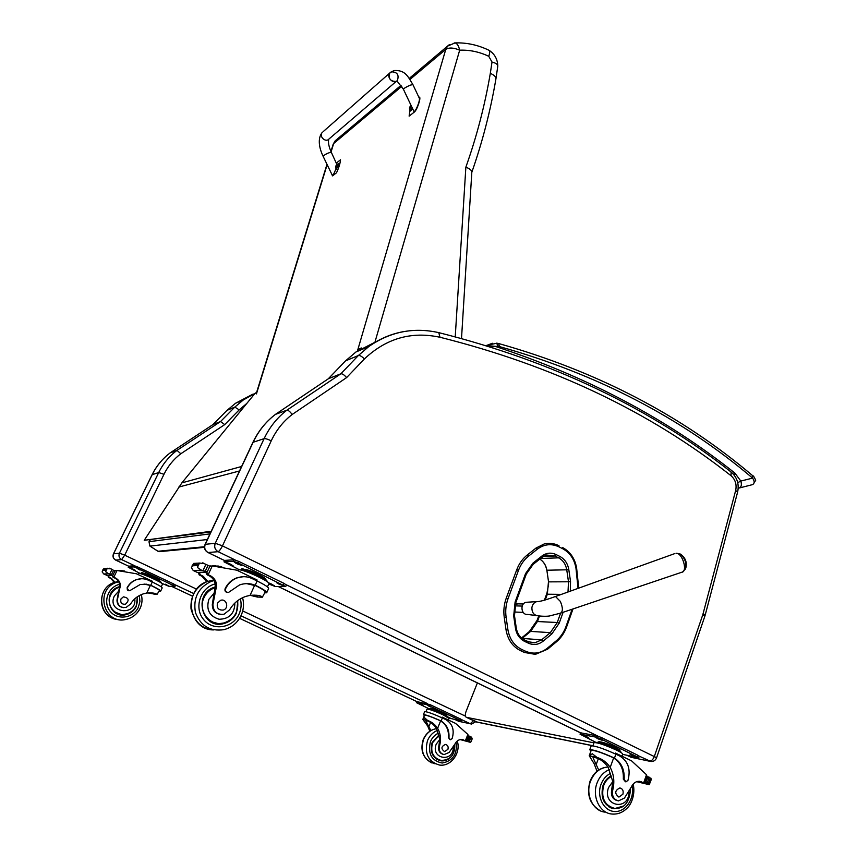 <?xml version="1.0" encoding="UTF-8"?>
<svg xmlns="http://www.w3.org/2000/svg" width="857" height="857" viewBox="0 0 857 857"><rect width="100%" height="100%" fill="white"/><g stroke="black" fill="none" stroke-linecap="round" stroke-linejoin="round"><path stroke-width="1.29" d="M390.76 72.149L389.86 72.931C385.907 77.205 393.792 84.972 397.412 80.387C399.223 74.838 397.209 71.977 391.392 71.827M336.469 163.012L340.497 159.788C340.25 163.269 338.922 167.586 336.522 172.771L332.527 175.889L331.852 174.389M336.887 164.469L331.241 152.16C328.145 152.889 325.414 154.217 323.046 156.145L332.227 175.16C333.009 175.546 334.241 173.425 335.912 168.775M323.014 131.774L389.86 72.931C388.114 78.49 390.149 81.329 395.934 81.447M418.859 97.216L419.534 97.13C421.087 98.041 417.038 110.017 414.36 112.042L409.121 116.134L409.839 111.099M412.881 84.554L410.246 85.164C406.207 86.953 403.926 88.325 403.422 89.267L413.792 111.185C414.713 113.992 420.508 100.312 419.298 98.159L419.277 98.105M339.115 163.88L336.33 169.29M338.001 163.762L338.258 163.644C338.333 166.033 337.572 167.79 335.965 168.925L335.783 166.333L335.858 167.458L336.972 165.369L336.373 165.455L336.812 164.544L335.923 166.29M336.715 164.683L338.408 163.708M336.373 165.455L336.972 165.369M412.699 108.893L410.042 111.217M412.142 107.703C411.006 110.253 410.16 111.26 409.603 110.746L409.785 108.989M410.267 106.418L409.614 109.096L410.964 106.654L410.267 106.418M410.364 106.793L410.964 106.654M336.662 139.584L333.105 144.447M375.109 341.557L459.673 50.199C453.739 47.628 449.1 47.349 445.769 49.385L447.536 46.139L449.325 44.66M409.26 78.405L447.536 46.139L455.035 42.904C466.744 42.518 478.131 45.003 489.197 50.37L489.24 50.402C489.979 51.216 489.829 53.188 488.769 56.294C479.224 51.806 469.518 49.781 459.673 50.199C458.709 45.839 457.167 43.407 455.035 42.904L454.189 42.946M488.769 56.294L492.014 62.068C495.807 62.989 497.735 64.329 497.799 66.085L495.946 78.78M492.014 62.068L490.311 73.37C494.328 75.073 496.182 76.98 495.892 79.069C490.493 110.789 482.47 141.866 471.811 172.3M490.311 73.37C484.869 105.282 476.728 136.552 465.865 167.158C469.861 168.743 471.843 170.436 471.821 172.236L461.516 338.44M149.868 546.016L149 541.817M204.469 547.334L160.923 551.512L157.849 551.169M593.987 742.773L592.883 745.804L477.767 722.29L466.347 717.298M592.915 745.708L476.063 721.851L466.112 717.18C465.04 716.238 465.04 714.277 466.112 711.331L477.381 682.922M466.476 717.33L593.955 742.848M360.668 348.799L361.311 347.963L357.894 349.431M256.789 392.806L254.786 393.663L181.877 482.866L144.233 540.274L211.218 531.276M144.233 540.274L210.908 531.951M548.673 583.874L546.98 593.065L547.623 593.076M537.832 620.307L537.157 620.275L538.742 615.883M544.399 600.221L546.98 593.065M537.157 620.275L529.347 631.555L530.322 631.62M521.538 637.972L529.347 631.555M205.112 544.677L253.169 442.191C258.503 430.953 265.938 421.687 275.461 414.37L275.183 414.584M345.253 361.151L328.435 378.719L340.84 373.791L286.838 410.214C277.132 417.691 269.548 427.172 264.106 438.666L252.944 442.319L205.069 544.388C203.795 547.816 204.694 550.494 207.78 552.422L208.069 552.519C204.941 550.59 204.009 547.859 205.262 544.324L215.257 543.295C213.982 546.916 214.936 549.712 218.128 551.694C219.231 551.222 220.678 549.294 222.456 545.898L271.23 440.841C276.233 430.214 283.217 421.43 292.162 414.488C289.998 411.531 288.231 410.107 286.859 410.203L275.461 414.37L328.167 378.901M292.162 414.488L346.592 377.616C344.268 374.873 342.361 373.598 340.861 373.791L358.355 355.526L345.617 360.84L355.901 352.023L378.944 340.197M115.556 560.017L115.727 560.103C113.263 558.625 112.546 556.525 113.553 553.804L113.478 553.954M115.674 560.103L128.721 566.231L115.727 560.103L121.651 559.621C119.144 558.111 118.405 555.968 119.434 553.193L124.715 555.122L163.976 474.296L158.706 472.55L152.096 474.703C156.445 465.94 162.476 458.656 170.189 452.86L177.003 450.375C169.204 456.245 163.109 463.648 158.706 472.55L119.434 553.193L113.553 553.804L152.203 474.649C156.531 465.897 162.53 458.634 170.2 452.86L212.943 424.59M226.944 410.449L213.072 424.504L220.549 421.537L177.003 450.375L180.816 453.76L224.716 424.611L220.56 421.537L177.013 450.364M135.063 565.931L121.651 559.621L124.715 555.122M123.537 607.645C119.198 606.992 117.023 604.464 116.991 600.05L117.334 600.071C117.688 605.578 120.612 608.031 126.108 607.42L130.489 604.078C133.628 598.989 137.998 595.551 143.59 593.762L146.729 593.044C152.096 592.648 155.513 593.119 156.981 594.458L159.445 590.602C159.616 590.012 156.938 588.384 151.421 585.706L146.418 584.185L140.152 584.528L129.739 590.709C127.725 590.848 126.922 589.927 127.329 587.945C129.321 583.992 132.364 581.228 136.456 579.675L141.362 578.743M147.768 592.915L156.981 594.458M150.018 592.787L153.778 593.772L148.197 592.873M160.72 591.03L162.177 587.966C162.305 587.227 159.006 585.245 152.289 582.032L148.325 580.168C144.479 578.443 140.527 578.282 136.456 579.675M151.732 585.706C157.87 588.684 160.848 590.494 160.666 591.148L159.231 591.062M154.046 594.383L155.588 594.426M114.763 570.537L115.427 570.548M114.988 570.923L117.045 570.516L136.402 573.762L152.364 581.239L152.043 581.914M114.324 582.417L110.767 578.464L108.443 577.297L107.939 575.518M108.443 577.297L109.15 577.275L108.378 575.508M108.603 573.794L112.76 575.358L114.945 571.18L111.014 568.844L103.901 568.523L102.122 571.876L103.772 573.986L108.603 573.794L105.636 571.715L105.957 569.584L107.532 568.32M144.051 584.056L151.421 585.706M128.914 590.805L127.04 587.934C129.032 583.992 132.074 581.239 136.167 579.686M109.15 577.275L111.474 578.443L114.956 582.203M112.406 575.368L107.393 575.54L103.772 573.986M140.784 573.537L141.491 572.519L148.582 574.779L158.481 579.428L160.955 582.214M158.481 579.428L158.074 580.296M148.582 574.779L148.175 575.647M141.073 573.387C143.451 573.033 162.744 581.903 161.052 582.567L160.955 582.771M109.728 568.191L110.521 568.502M123.933 571.008L124.779 571.126M121.908 570.794L122.797 570.88M119.851 570.633L120.783 570.698M105.325 568.448L103.901 568.523M117.334 600.071L119.744 588.502C121.051 584.153 119.83 580.767 116.081 578.336L113.724 577.157L112.663 575.39M112.213 575.379L112.995 577.168L115.352 578.357C118.759 580.489 120.076 583.553 119.305 587.559L119.744 588.502M115.534 570.633L114.913 570.666L115.524 570.537M138.534 573.59L138.877 573.408C141.662 573.001 164.469 583.478 162.466 584.238L161.234 586.841M128.796 566.188L134.292 565.759L137.859 567.066L173.446 583.831L175.589 585.138L175.053 586.263M140.687 573.74L128.229 567.248L133.724 566.916L137.302 568.234L175.042 586.295L168.893 586.295L161.662 583.242M165.272 584.174L168.111 585.717L165.272 584.174M170.522 584.153L173.403 585.717L170.522 584.153M132.278 568.684L135.213 570.269L132.278 568.684M137.088 568.437L140.066 570.044L137.088 568.437M121.083 614.908L128.229 613.548M137.366 596.761L136.306 606.456C134.185 610.634 130.875 613.344 126.365 614.576C109.267 619.622 101.747 592.133 118.791 586.863L119.487 586.638M116.991 600.05L119.219 588.491M115.491 588.523L119.444 586.874M121.201 614.458L113.692 611.652M120.966 598.947C120.162 602.653 121.651 604.431 125.401 604.271C129.589 600.328 128.914 597.854 123.376 596.847L120.966 598.947M596.997 771.236L594.158 763.769L589.22 755.745L592.326 753.753L597.018 757.438L589.22 755.745M597.018 757.438C602.482 759.098 606.874 762.43 610.205 767.411C613.933 774.407 614.769 782.013 612.712 790.218L611.673 789.95C610.741 795.575 612.53 799.11 617.051 800.577M628.995 791.654C629.231 811.686 601.635 806.426 608.524 787.604L612.798 781.552L607.988 766.908C603.799 761.455 599.397 758.349 594.769 757.567L593.001 757.663L598.689 769.982M590.934 751.107L589.766 749.725C593.13 749.511 601.025 752.125 613.441 757.599L614.469 758.124C621.421 762.644 624.657 769.715 624.164 779.324L625.931 781.884L627.967 780.363C630.881 769.415 628.202 761.337 619.943 756.131L615.894 754.181C603.178 748.461 594.94 745.697 591.18 745.869L591.116 746.029M615.122 753.817L615.401 753.046L631.588 760.866L646.521 774.749L646.906 776.206L644.7 782.462L641.989 782.387M612.712 790.218C611.791 796.057 613.698 799.613 618.433 800.899L624.421 798.092L631.47 786.79C633.291 783.062 635.948 781.241 639.451 781.316L643.768 782.816M649.96 778.049L650.966 778.188L651.084 779.999L649.274 784.68L637.458 781.455M591.169 750.464L591.223 750.325C594.244 750.121 601.368 752.478 612.605 757.417L613.633 757.952C620.586 762.462 623.81 769.522 623.318 779.131L625.439 781.766M641.475 782.27L639.29 781.305M646.81 776.474L649.124 777.556L647.271 782.816L648.803 784.144M650.731 778.22L649.124 777.556M598.368 742.462L598.979 741.466L609.97 745.097L620.104 750.004L619.718 751.053M609.97 745.097L609.584 746.147M598.979 741.466L598.593 742.516M596.558 742.591L596.601 742.462C597.297 740.705 622.814 751.064 620.864 752.328L620.822 752.446M649.874 777.942L649.028 777.492M647.271 782.816L644.989 781.638M648.085 776.763L645.932 781.852M650.966 778.188L649.617 777.867M594.04 742.623C597.468 742.43 604.946 744.926 616.462 750.111C620.886 752.275 622.964 753.667 622.685 754.267L621.978 756.217M580.543 732.821L596.461 735.724L601.378 737.523L637.801 755.221L639.279 756.217L638.786 757.588M596.515 742.698L580.039 734.17L595.947 737.138L600.864 738.948L638.776 757.62L622.643 754.385M598.4 739.002L595.861 737.566L599.632 738.809L602.171 740.255L598.4 739.002L598.636 738.37M584.945 736.388L582.428 734.974L588.62 737.609L584.945 736.388L585.17 735.777M632.498 755.531L630.045 754.149L633.848 755.413L636.301 756.795L632.498 755.531L632.723 754.91M613.441 808.151L611.052 808.001M611.137 775.896C607.409 777.835 604.699 781.027 603.007 785.483C600.189 797.91 603.864 805.666 614.03 808.762L623.318 806.083M612.798 781.552L611.673 789.95M611.277 807.498L608.813 806.844M622.932 794.16C623.671 790.775 622.653 788.708 619.879 787.937C614.715 790.508 614.405 793.561 618.925 797.085L622.932 794.16M220.763 614.48C215.214 613.676 212.397 610.377 212.311 604.56L212.9 604.592C213.404 611.802 217.132 615.005 224.106 614.19L229.622 609.809C233.565 603.157 239.06 598.657 246.12 596.311L250.073 595.369C256.843 594.844 260.935 595.444 262.36 597.19L265.124 592.08C265.563 591.212 262.499 589.113 255.932 585.792L255.193 585.224C250.083 583.221 244.888 583.114 239.596 584.913L228.669 592.326C226.13 592.519 225.102 591.309 225.595 588.716C228.08 583.542 231.915 579.943 237.078 577.918L243.217 576.697M250.276 595.336L257.4 597.061L262.36 597.19M253.993 595.026L257.678 596.279L251.026 595.229M266.806 592.53L268.562 588.641C269.002 587.548 265.188 584.999 257.121 580.992L252.097 578.571C247.223 576.311 242.22 576.097 237.078 577.918M256.447 585.792C263.763 589.487 267.18 591.812 266.698 592.787L264.781 592.84M257.4 597.061L259.542 597.115M209.676 566.391L212.268 565.931L236.832 570.194L257.068 579.975L256.693 580.789M206.687 581.732L202.059 576.365L199.113 574.843L198.556 572.562M199.113 574.843L200.313 574.811L199.317 572.508M201.481 570.205L207.233 571.919L209.622 566.788L209.129 565.856L204.512 563.735L199.81 563.06L193.618 563.413L191.422 567.763L193.243 570.526L201.481 570.205L197.399 567.484L197.688 564.709L199.81 563.06M246.666 583.638L255.932 585.792M227.576 592.444C225.38 592.187 224.555 590.934 225.112 588.705C227.598 583.542 231.422 579.953 236.586 577.929M200.313 574.811L203.27 576.332L207.748 581.335M206.441 572.272L197.742 572.562L193.243 570.526M240.913 569.905L241.995 568.641L251.894 571.544L264.417 577.618L266.773 580.864M264.417 577.618L263.902 578.743M251.894 571.544L251.38 572.68M241.481 569.755C245.53 569.262 269.227 580.264 267.041 581.614M196.371 563.253L196.939 563.156M202.659 562.856L203.57 563.156M220.699 566.552L221.684 566.681M218.107 566.273L219.188 566.37M215.482 566.07L218.374 566.059M195.257 563.317L193.618 563.413M212.9 604.592L215.857 589.445C217.474 583.756 215.889 579.332 211.111 576.15L208.112 574.608L206.623 572.305M205.841 572.294L206.858 574.64L209.858 576.183C214.625 579.353 216.2 583.767 214.582 589.434M209.494 566.038L210.961 565.931M237.935 570.205L238.707 569.787C243.527 569.198 271.873 582.406 268.852 583.81L267.448 586.916M224.652 560.414L234.047 559.75L238.878 561.453L283.946 583.349L286.399 585.031L285.756 586.467M239.521 569.841L223.988 561.828L233.35 561.271L238.182 562.974L285.724 586.531L275.333 586.552L268.777 583.981M268.434 582.749L274.561 585.781L268.959 583.574M279.993 583.778L283.463 585.792L278.225 583.778L276.532 582.621L279.993 583.778M229.515 563.67L233.083 565.738L227.951 563.745L226.162 562.546L229.515 563.67M237.668 563.253L241.288 565.352L236.039 563.328L234.25 562.106L237.668 563.253M217.142 623.928L223.988 622.953M237.85 600.532L236.521 612.862C233.886 618.336 229.719 621.882 224.02 623.51C202.37 630.184 192.557 594.201 214.154 587.302L215.193 586.959M212.311 604.56L214.025 593.301L214.968 589.445L215.857 589.445M212.397 588.052L215.161 587.195M217.292 623.35L210.115 621.379M214.957 588.213L214.968 589.445M217.507 603.114C216.521 607.967 218.417 610.28 223.184 610.077C229.43 608.459 226.612 598.122 220.549 600.361L217.507 603.114M429.818 731.225L427.707 726.029L422.833 719.484L424.622 717.78L427.654 720.533L422.833 719.484M427.654 720.533C431.607 721.765 434.928 724.347 437.638 728.279C440.669 733.796 441.28 739.752 439.47 746.147L438.827 745.986C437.991 750.303 439.405 753.089 443.069 754.342M453.257 747.122C453.728 763.073 430.225 759.045 436.234 744.112L439.855 739.43L436.267 727.968C432.892 723.672 429.678 721.283 426.615 720.801L425.768 720.833L430.878 730.55M424.365 715.616L423.433 714.652C425.543 714.599 431.157 716.581 440.273 720.598L441.109 721.026C446.861 724.636 449.475 730.196 448.95 737.716L450.396 739.741L452.121 738.573C454.671 730.035 452.539 723.683 445.694 719.516L442.351 717.952C432.924 713.731 427.022 711.631 424.654 711.631L424.622 711.717M441.869 717.727L442.126 717.084L455.549 723.383L467.879 734.438L468.222 735.767L466.422 740.352L467.483 740.598L465.533 740.748M439.47 746.147C438.634 750.7 440.177 753.507 444.119 754.578L449.132 752.446L455.153 743.694C456.717 740.802 458.956 739.398 461.88 739.505L465.48 740.727M471.189 741.348L470.407 742.333L460.22 739.591L470.161 742.28M470.707 737.052L471.704 737.213L472.014 739.27M424.526 715.199L424.558 715.124C426.443 715.081 431.51 716.87 439.759 720.491L440.594 720.908C446.336 724.519 448.95 730.078 448.436 737.598L449.989 739.645M464.055 740.384L461.998 739.516M468.211 735.82L469.979 736.656L468.372 740.759L469.797 741.851M471.457 737.224L469.979 736.656M429.968 709.018L430.3 708.203L438.163 710.903L446.551 714.845L446.979 716.131M446.551 714.845L446.229 715.67M438.163 710.903L437.831 711.728M428.982 709.06L429.014 708.996C429.443 707.882 449.079 716.195 447.697 716.902L447.6 717.148M471.189 737.095L470.407 736.913M468.372 740.759L466.626 739.837M469.122 736.024L467.258 739.987M471.029 737.063L471.629 737.224M426.968 709.178L427 709.103C429.153 709.071 434.51 710.978 443.048 714.802L449.057 718.434L448.415 720.03M416.823 701.604L239.564 618.315L416.823 701.583L430.257 704.733L460.423 718.937L461.859 719.816L461.12 720.898L448.875 718.037M429.411 708.943L416.406 702.633L426.165 704.465L461.42 720.908M428.682 706.039L431.371 706.993L428.832 705.654M420.348 704.422L422.983 705.354L420.498 704.047M456.942 719.334L459.652 720.287L457.092 718.948M447.718 716.87L450.964 718.487L448.061 717.438M441.441 760.491L438.827 760.32M438.816 735.177L432.132 742.505C429.646 752.189 432.614 758.306 441.044 760.855C445.64 761.241 449.411 759.377 452.367 755.242M454.767 745.001L454.713 744.572C455.056 754.674 450.568 759.966 441.237 760.47C433.064 758.006 430.182 752.071 432.581 742.687L438.891 735.67M439.855 739.43L438.827 745.986M438.998 759.923L436.342 759.034M447.922 749.35C448.586 746.726 447.761 745.087 445.458 744.444C441.13 746.404 440.83 748.782 444.558 751.589L447.922 749.35M515.121 604.796L517.392 603.992M515.228 612.059L514.211 612.423M682.547 571.983L685.482 568.952C686.757 563.66 685.204 558.807 680.854 554.404L679.719 553.74M527.826 602.192L525.962 602.31C519.749 603.649 521.195 615.155 527.484 614.437L536.407 615.583M523.156 612.359L514.211 612.016M523.348 603.992L515.411 603.789M514.864 605.856L522.181 606.07M734.063 474.939L734.91 473.096L733.538 474.317M491.372 347.149L495.035 346.324L486.069 345.51M496.632 343.164L498.056 346.314L499.46 346.582C597.2 374.059 681.583 417.905 752.596 478.099L752.671 475.678M738.22 488.211L738.734 488.136C741.273 487.387 741.969 485.019 740.823 481.066L752.596 478.099C754.781 481.409 754.663 483.605 752.253 484.698L739.462 487.954M498.056 346.314L495.035 346.324C586.359 376.234 666.317 418.484 734.91 473.096L740.823 481.066L737.738 482.673M323.046 156.145C319.265 148.293 317.294 138.502 322.232 132.46C318.633 136.327 325.724 143.087 329.034 138.952L396.545 81.136M336.158 169.065L338.676 163.687L339.179 163.912M409.817 110.971L412.346 108.132M256.447 393.899L327.149 164.651M331.102 151.86L333.652 143.569L401.815 86.311M409.989 79.444L445.769 49.385L357.498 350.781M465.865 167.158L455.238 336.769M210.008 533.879L149.086 541.678L150.168 540.006M204.469 546.734L157.988 551.265L150.007 546.102L207.362 539.524M178.824 487.055L239.51 470.964M181.877 482.866L241.61 466.487M559.235 623.125L557.264 622.514L550.312 632.648L551.833 633.944L559.235 623.125L563.103 612.284M528.49 641.807L534.864 642.804L541.624 639.858L522.117 638.411L530.644 631.395L550.312 632.648L541.624 639.858L543.145 641.165L551.833 633.944M560.596 613.151L557.264 622.514L537.478 621.529L539.482 615.969M524.688 640.04L528.448 641.764L528.501 643.211C533.686 645.407 538.571 644.721 543.145 641.165M570.312 591.159L570.537 581.539L568.491 581.774L568.009 591.983M524.484 639.933L524.688 641.432L528.501 643.211M570.537 581.539L568.791 569.562L566.745 569.809L568.491 581.774L548.555 581.871L546.862 570.216L566.745 569.809C565.781 564.249 563.06 560.264 558.582 557.843L540.521 558.507M516.075 627.86L515.453 628.17C516.535 634.426 519.621 638.84 524.688 641.432M568.791 569.562C567.73 563.467 564.742 559.085 559.835 556.429L558.582 557.843L554.886 556L556.139 554.586C551.072 552.272 546.273 552.797 541.731 556.161L541.903 557.404L533.236 564.227M514.307 615.615L513.686 615.904L515.453 628.17M559.835 556.429L556.139 554.586M515.635 602.653L515.1 602.064L513.686 615.904M542.042 557.221L546.659 555.025L554.886 556L543.242 556.461M526.069 574.201L525.555 573.579L515.1 602.064M541.731 556.161L532.925 563.167L532.968 564.442M532.925 563.167L525.555 573.579M572.133 609.231L566.038 626.392C563.906 632.305 560.585 637.158 556.075 640.961L547.409 648.16C540.606 653.462 533.322 654.491 525.566 651.234L521.742 649.467C514.136 645.61 509.519 638.979 507.89 629.595L506.112 617.297C505.234 610.87 505.876 604.667 508.04 598.668L518.474 570.366C520.692 564.484 524.077 559.717 528.63 556.075L537.414 549.123C544.227 544.12 551.405 543.359 558.957 546.841L562.642 548.694C569.959 552.679 574.404 559.225 575.979 568.309L578.047 588.384M545.256 599.964L547.334 594.212L561.356 594.383M522.095 638.433L530.644 631.395L537.382 621.55L530.504 631.513M546.862 570.216C546.027 565.266 543.67 561.549 539.803 559.075C543.606 561.56 545.93 565.266 546.766 570.205L546.862 570.216M547.334 594.212L548.459 581.86L547.334 594.212M546.852 570.173L548.544 581.817M547.291 594.329L545.159 599.986M537.435 621.636L539.396 615.958M559 545.77L558.732 545.63C553.997 543.317 549.133 542.77 544.12 543.991L536.053 548.03L527.28 554.961C522.534 558.753 519.01 563.713 516.707 569.83L506.262 598.122C504.002 604.356 503.338 610.816 504.259 617.501L506.026 629.799C507.74 639.676 512.615 646.649 520.617 650.699L521.742 649.467M525.566 651.234L524.441 652.466L520.617 650.699M507.89 629.595L506.026 629.799M506.112 617.297L504.259 617.501M524.441 652.466L535.379 654.362L547.591 649.199L547.409 648.16M508.04 598.668L506.262 598.122M556.086 642.032L556.075 640.961M518.474 570.366L516.707 569.83M528.63 556.075L527.28 554.961M537.414 549.123L536.053 548.03M558.957 546.841L558.914 545.684C554.147 543.327 549.208 542.77 544.12 543.991M562.642 548.694L562.599 547.537C570.323 551.758 574.993 558.635 576.632 568.137L578.732 588.138M275.44 414.381C265.82 421.73 258.321 431.05 252.944 442.319L252.879 442.458M649.756 761.273L631.191 757.32L626.831 755.253M346.592 377.616L364.386 358.965C386.218 338.344 411.424 331.113 439.995 337.262C552.808 365.521 649.842 411.692 731.075 475.753C735.349 479.556 736.881 484.462 735.67 490.461L702.847 614.587L654.298 756.56C652.991 759.677 651.363 761.198 649.402 761.123L631.191 757.32L626.981 755.285M580.039 734.17L580.553 732.789L278.396 586.563M207.951 552.508L224.577 560.553L208.069 552.519L218.128 551.694L235.193 559.975M403.443 331.648C390.921 333.93 379.383 338.89 368.821 346.528L358.355 355.526C359.876 355.248 361.89 356.394 364.386 358.965M271.23 440.841C267.909 439.202 265.541 438.484 264.106 438.666L215.257 543.295L222.424 545.791M439.995 337.262L438.763 332.645M731.075 475.753L731.075 472.003M735.67 490.461L737.598 492.175C739.302 484.109 737.191 477.445 731.278 472.164C649.724 407.739 552.326 361.258 439.105 332.72C413.877 326.967 390.449 331.563 368.821 346.528L355.901 352.023L345.5 360.904L328.285 378.794M703.136 613.612L705.204 615.015L704.829 616.258M702.847 614.587L704.797 616.354L656.548 757.877M654.384 756.517L656.526 757.931C655.487 760.416 653.612 761.616 650.902 761.519L637.715 755.456M286.356 584.817L597.918 736.12M654.298 756.56L222.456 545.898M256.618 392.42L243.334 399.94L234.807 407.096L227.105 410.31L235.514 403.272L252.89 394.177M470.568 723.854L458.602 721.219M461.859 719.773L470.268 723.737L458.934 721.369L455.421 719.719M192.546 596.204L171.475 586.306L192.546 596.215M115.599 560.06C113.156 558.582 112.449 556.504 113.467 553.836L152.064 474.767M224.716 424.611L239.199 409.882L234.807 407.096L220.549 421.537M163.976 474.296C168.026 466.058 173.639 459.213 180.816 453.76M175.481 584.956L193.746 593.558M240.956 615.787L427.589 703.64M475.731 721.733L471.521 724.058L470.268 723.737L473.503 720.673M465.437 716.141L242.713 610.934M196.639 589.166L124.747 555.207M239.199 409.882L246.795 403.433M150.736 585.277L152.289 582.032M111.956 569.53L109.792 573.965M107.221 568.448L105.636 571.715M102.572 570.387L105.647 570.226M113.595 570.269L111.464 574.651M102.883 569.744L105.957 569.584M110.767 578.464L111.474 578.443M115.352 578.357L116.081 578.336M112.995 577.168L113.724 577.157M117.045 570.516L113.81 577.189M106.857 575.443L112.224 575.261M150.436 585.277L146.729 593.044M172.9 584.988L173.446 583.831M159.338 580.178L153.489 576.697L143.783 573.247M137.302 568.234L137.859 567.066M133.724 566.916L134.292 565.759M128.293 567.227L128.85 566.081M139.37 595.529L139.916 601.518L138.309 607.377C133.392 618.186 117.505 620.564 110.221 611.395C102.626 602.482 107.939 587.099 119.487 584.303M118.919 619.536C98.951 619.536 95.031 588.588 114.206 582.46L118.48 581.389M140.034 608.395C137.163 614.073 132.653 617.715 126.493 619.3C104.029 625.567 94.195 589.68 116.413 582.439L118.673 581.742L114.206 582.46C98.394 587.152 96.691 612.369 113.049 618.283M134.785 598.807C137.066 616.954 106.386 612.969 114.324 596.043L118.405 591.448M137.088 596.954C138.309 605.256 134.742 610.987 126.365 614.148C115.481 617.383 105.336 604.785 110.767 594.683C112.567 591.126 115.309 588.663 119.016 587.281L118.127 587.27M614.469 758.124L615.894 754.181M646.521 774.749L643.693 782.773M613.441 757.599L612.605 757.417M624.164 779.324L623.318 779.131M598.304 758.766L596.301 764.251M650.892 778.199L649.735 777.931M650.334 778.177L648.46 783.502M647.592 777.138L646.649 776.924M641.379 781.766L639.483 781.327M646.199 782.623L644.753 782.291L646.21 782.634M613.633 757.952L610.205 767.411M580.585 734.181L581.1 732.789M618.39 749.179C616.847 747.39 603.103 741.862 600.5 741.958M637.297 756.624L637.801 755.221M600.864 738.948L601.378 737.523M595.947 737.138L596.461 735.724M610.58 773.335C606.156 775.542 602.953 779.27 600.961 784.509C596.333 796.753 603.928 811.408 614.908 811.515C625.846 812.018 634.983 798.081 632.005 785.719M609.316 769.64C603.66 771.986 599.568 776.453 597.04 783.019C591.791 796.357 599.6 812.95 611.587 814C617.683 814.6 623.007 812.5 627.56 807.69C631.191 804.402 635.615 794.182 633.152 784.123M608.042 766.994C599.964 767.711 594.105 772.5 590.452 781.37C585.224 794.6 592.99 811.043 604.892 812.104M630.548 788.761C629.499 802.666 624.089 809.179 614.298 808.28C604.442 805.291 600.886 797.771 603.607 785.719C605.203 781.509 607.752 778.456 611.245 776.549M255.193 585.224L257.121 580.992M205.766 564.624L203.066 570.419M199.392 563.231L197.399 567.484M192.075 565.824L197.303 565.556M207.897 565.599L205.23 571.33M192.461 564.988L197.688 564.709M202.059 576.365L203.27 576.332M209.858 576.183L211.111 576.15M206.858 574.64L208.112 574.608M212.268 565.931L208.208 574.651M197.067 572.433L206.205 572.122M254.679 585.224L250.073 595.369M283.271 584.849L283.946 583.349M263.613 577.222L257.989 574.061C251.69 571.126 247.362 569.605 244.995 569.519M269.43 583.81L269.719 583.188M271.176 584.656L271.487 583.981M278.225 583.778L278.525 583.135M280.003 584.645L280.314 583.938M227.951 563.745L228.241 563.103M229.73 564.613L230.051 563.927M236.039 563.328L236.35 562.663M237.86 564.217L238.192 563.499M238.182 562.974L238.878 561.453M233.35 561.271L234.047 559.75M224.138 561.796L224.823 560.307M240.367 598.872C241.685 604.046 241.245 609.113 239.071 614.062C232.954 628.224 212.772 631.373 203.441 619.343C193.725 607.645 200.484 587.473 215.161 583.928M213.896 629.906C188.315 630.538 182.605 589.616 207.105 581.571L213.789 580.028M242.585 597.693C244.17 603.692 243.699 609.584 241.16 615.347C237.56 622.793 231.84 627.56 223.977 629.659C210.051 631.652 200.538 625.931 195.439 612.487C192.986 598.218 198.128 587.902 210.865 581.528L214.068 580.543L207.105 581.571C195.642 586.991 190.275 596.108 191.025 608.931C194.796 622.343 202.391 629.327 213.832 629.895M234.882 603.039C234.614 613.591 229.355 618.99 219.124 619.257C209.333 616.226 205.926 609.573 208.883 599.311L214.025 593.301M237.593 600.725C238.867 611.812 234.357 619.215 224.041 622.943C210.276 627.228 197.249 610.762 204.062 597.533C206.323 592.883 209.794 589.659 214.475 587.848L212.965 587.838M441.109 721.026L442.351 717.952M467.879 734.438L465.405 740.694M472.218 738.745L471.018 741.787M430.589 722.483L429.036 726.329M471.061 737.181L469.432 741.326M468.704 736.313L468.072 736.163M463.487 739.88L462.073 739.548M440.594 720.908L437.638 728.279M416.663 702.633L417.102 701.551M445.929 714.556C444.987 713.303 432.324 708.075 431.703 708.685M459.984 720.041L460.423 718.937M429.807 705.836L430.257 704.733M426.165 704.465L426.604 703.361M438.388 733.163C434.767 734.856 432.11 737.706 430.428 741.723C427.654 753.699 431.553 760.802 442.148 763.03C452.892 761.059 457.542 754.106 456.095 742.183M437.466 730.41C432.935 732.253 429.614 735.649 427.525 740.587C424.204 753.421 428.125 761.562 439.287 765.012C450.878 767.058 461.259 752.789 457.252 741.005M431.639 762.88C422.833 757.931 420.037 750.154 423.24 739.537C425.993 733.303 430.45 729.65 436.62 728.6C430.6 729.682 426.208 733.335 423.454 739.57C420.144 752.317 424.044 760.405 435.152 763.844M674.759 553.601L555.25 596.579C545.534 600.093 539.342 601.785 536.664 601.635L536.664 601.635C534.04 602.492 532.454 604.464 531.908 607.527C531.822 612.659 534.007 615.422 538.453 615.84C537.618 615.819 544.366 616.676 549.166 616.044L560.435 613.183C563.017 611.748 562.995 607.827 560.349 601.41L555.561 596.568L554.618 596.804M525.962 602.31L538.774 601.485M680.844 554.404L676.055 553.247C682.451 552.658 688.128 571.844 681.679 572.272L561.067 612.969M499.46 346.582L498.603 343.518M492.389 343.261L486.283 345.575M331.241 152.15C328.788 146.558 327.963 142.251 328.756 139.23M397.434 80.419L397.059 81.083L403.422 89.267M389.86 72.931L393.92 70.563C405.661 69.781 408.061 76.937 412.87 84.532L419.298 98.159M336.501 164.887L335.933 165.872M409.442 107.939L409.946 111.174M410.353 106.15L409.614 107.404M256.457 392.945L326.988 164.298M330.931 151.496L333.191 144.18L335.194 140.816L401.119 85.261M489.24 50.402C494.735 54.077 497.585 59.304 497.799 66.085M157.924 551.255L159.134 551.715M150.114 540.017L149.022 541.71L149.9 546.08M157.881 551.233L149.943 546.102M475.924 721.819L476.546 722.055M530.258 642.439L534.864 642.804L528.448 641.764L524.634 639.986C520.06 637.683 517.264 633.655 516.257 627.913L514.489 615.658L515.818 602.61M541.978 557.339L546.659 555.025M533.097 564.409L526.262 574.136L515.828 602.578M541.903 557.404L533.183 564.345M556.311 641.947C560.992 637.994 564.431 632.959 566.638 626.842L572.99 608.941M535.379 654.362L547.591 649.199M547.655 649.145L556.236 642M631.588 757.492L630.998 757.277M580.532 732.853L278.3 586.563M286.859 410.203L340.861 373.791M737.598 492.175L705.225 614.951M256.607 392.442L243.334 399.94L235.514 403.272L227.051 410.342L212.997 424.536M458.677 721.273L455.346 719.709M107.714 568.255L106.172 568.341M122.144 570.591L120.773 570.655M120.119 570.376L117.184 570.516M124.136 570.858L123.054 570.912M138.588 573.483L138.073 574.544M128.786 566.102L128.229 567.248M125.529 614.501L126.365 614.576M126.493 619.3C132.674 617.715 137.216 614.073 140.098 608.384C142.176 603.885 142.562 599.289 141.276 594.608M591.18 745.869L589.766 749.725M641.904 782.387L643.843 782.837M636.655 781.691L649.092 784.637M648.513 777.053L649.445 777.267M591.223 750.325L589.241 755.713M614.03 808.762L611.555 808.076M600.65 810.936C589.873 804.734 586.317 794.868 590.002 781.316C593.622 772.446 599.632 767.668 608.031 766.983M215.803 565.77L212.44 565.931M220.902 566.413L219.895 566.456M210.297 566.081L209.558 566.113M238.053 569.959L237.743 570.633M224.673 560.349L223.988 561.828M222.584 623.382L224.02 623.51M424.654 711.631L423.433 714.652M471.146 741.509L472.089 739.098M469.486 736.259L470.847 736.57M470.547 736.945L471.704 737.213M427 709.103L425.95 711.696M424.558 715.124L422.93 719.141M416.845 701.54L416.406 702.633M441.044 760.855L439.512 760.427M685.804 568.041C687.185 562.471 685.536 557.928 680.865 554.415M486.048 345.51L496.91 343.196L498.838 343.582C596.901 371.263 681.551 415.324 752.789 475.785C753.324 475.592 754.289 477.103 755.692 480.295L752.96 484.516"/></g></svg>
